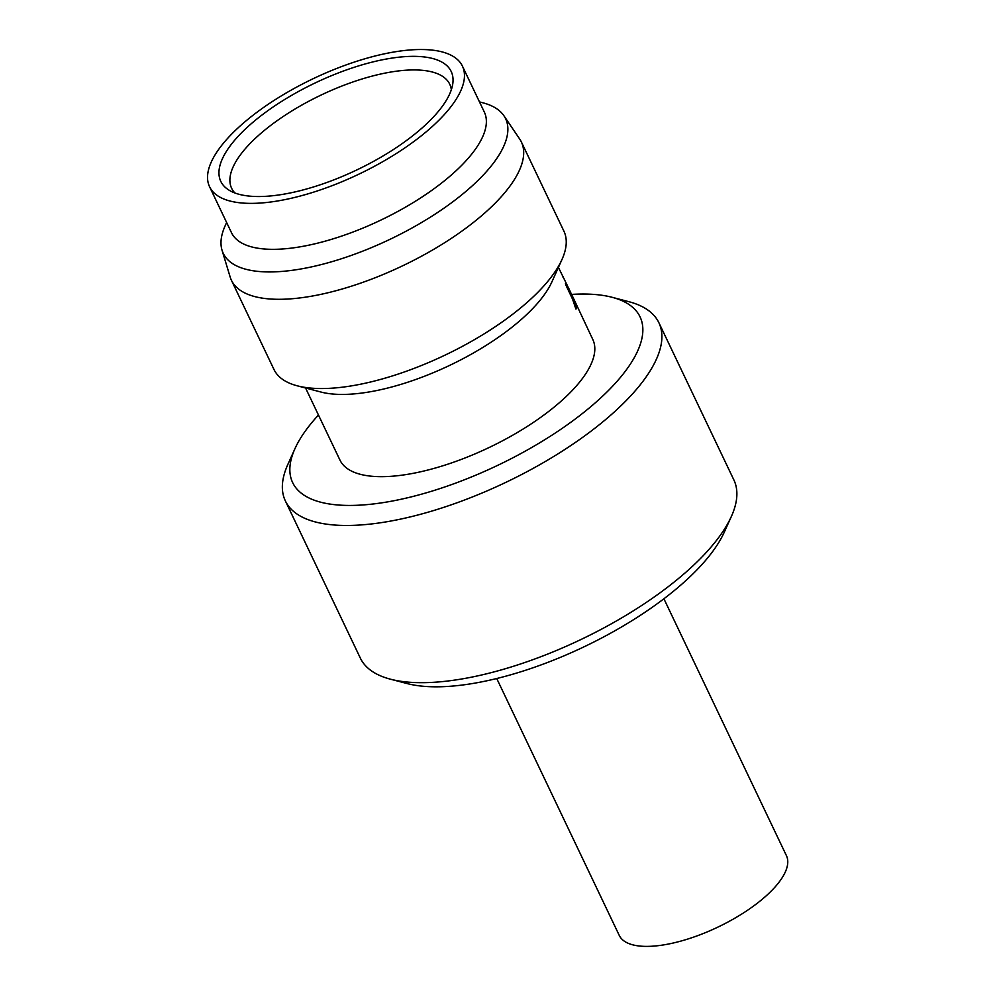 <?xml version="1.0" encoding="UTF-8"?>
<svg xmlns="http://www.w3.org/2000/svg" width="996" height="996" viewBox="0 0 996 996"><rect width="100%" height="100%" fill="white"/><g stroke="black" fill="none" stroke-linecap="round" stroke-linejoin="round"><path stroke-width="1.49" d="M496.73 678.525L619.251 935.393A92.616 34.997 -25.5 0 0 683.903 940.224A92.616 34.997 -25.5 0 0 771.564 890.723A92.616 34.997 -25.5 0 0 786.429 855.651L663.909 598.783M318.459 415.033A192.452 72.72 -25.5 0 0 294.99 448.586A192.452 72.72 -25.5 0 0 391.963 501.1A192.452 72.72 -25.5 0 0 609.179 389.76A192.452 72.72 -25.5 0 0 612.167 297.306A192.452 72.72 -25.5 0 0 571.58 294.405M294.99 448.586L287.881 464.36A206.919 78.186 -25.5 0 0 285.354 500.913A206.919 78.186 -25.5 0 0 429.811 511.683A206.919 78.186 -25.5 0 0 625.687 401.102A206.919 78.186 -25.5 0 0 658.891 322.741A206.919 78.186 -25.5 0 0 628.899 301.701L612.167 297.306M285.354 500.913L360.34 658.107A206.919 78.186 -25.5 0 0 390.332 679.16A206.919 78.186 -25.5 0 0 700.674 558.308A206.919 78.186 -25.5 0 0 731.35 516.501A206.919 78.186 -25.5 0 0 733.878 479.948L658.891 322.741M390.332 679.16L407.065 683.542A192.452 72.72 -25.5 0 0 695.694 571.144A192.452 72.72 -25.5 0 0 724.229 532.262L731.35 516.501M226.627 222.506L225.171 225.756A156.409 59.1 -25.5 0 0 222.033 250.208A156.409 59.1 -25.5 0 0 328.443 262.67A156.409 59.1 -25.5 0 0 480.508 177.935A156.409 59.1 -25.5 0 0 503.914 115.76A156.409 59.1 -25.5 0 0 482.935 102.812L479.487 101.903M222.033 250.208L230.151 276.988A160.617 60.694 -25.5 0 0 231.408 280.237A160.617 60.694 -25.5 0 0 343.533 288.603A160.617 60.694 -25.5 0 0 495.572 202.773A160.617 60.694 -25.5 0 0 521.356 141.942A160.617 60.694 -25.5 0 0 519.613 138.917L503.914 115.76M267.227 196.224A127.625 48.219 154.5 0 1 228.943 190.099A127.625 48.219 154.5 0 1 262.446 114.665A127.625 48.219 154.5 0 1 404.774 56.66A127.625 48.219 154.5 0 1 452.844 83.303A127.625 48.219 154.5 0 1 386.025 154.168A127.625 48.219 154.5 0 1 267.227 196.224M234.882 192.975A120.827 45.654 154.5 0 1 231.757 188.543A120.827 45.654 154.5 0 1 281.507 117.64A120.827 45.654 154.5 0 1 405.808 70.23A120.827 45.654 154.5 0 1 449.868 84.511A120.827 45.654 154.5 0 1 451.337 89.727M576.074 305.747L574.58 302.622L576.51 308.561L575.925 309.046L572.6 299.273L565.691 284.644A140.075 52.925 -25.5 0 0 565.467 283.449L575.85 304.552A140.361 53.037 -25.5 0 1 576.074 305.747L575.812 305.847M567.857 286.587L558.42 267.389M572.6 296.459L592.782 339.437A140.075 52.925 154.5 0 1 570.31 392.474A140.075 52.925 154.5 0 1 437.717 467.336A140.075 52.925 154.5 0 1 339.935 460.04L305.573 388.004M573.173 298.601L569.724 291.517A140.075 52.925 -25.5 0 0 568.741 289.014L567.633 286.699M231.408 280.237L273.975 369.479A160.617 60.694 -25.5 0 0 297.256 385.813L321.011 392.05A140.075 52.925 -25.5 0 0 531.08 310.242A140.075 52.925 -25.5 0 0 551.859 281.943L561.956 259.558A160.617 60.694 -25.5 0 0 563.923 231.184L521.356 141.942M297.256 385.813A160.617 60.694 -25.5 0 0 538.139 292.015A160.617 60.694 -25.5 0 0 561.956 259.558M209.571 186.75L231.495 232.703A140.075 52.925 -25.5 0 0 329.278 239.999A140.075 52.925 -25.5 0 0 461.87 165.137A140.075 52.925 -25.5 0 0 484.342 112.1L462.43 66.147A140.075 52.925 -25.5 0 0 364.648 58.851A140.075 52.925 -25.5 0 0 232.056 133.701A140.075 52.925 -25.5 0 0 209.571 186.75A140.075 52.925 -25.5 0 0 307.353 194.046A140.075 52.925 -25.5 0 0 439.958 119.184A140.075 52.925 -25.5 0 0 462.43 66.147M564.52 279.515L562.69 276.627M562.952 276.502L562.416 275.768M573.161 297.767L569.724 291.517M569.998 291.405A140.361 53.037 -25.5 0 0 569.002 288.89A140.361 53.037 -25.5 0 0 567.745 286.649M569.002 288.89L570.235 291.492A140.361 53.037 -25.5 0 1 570.845 292.886L572.227 295.924M576.51 308.561L574.841 306.096M572.6 299.273L574.978 305.834M572.862 299.161L565.691 284.644M565.952 284.532A140.361 53.037 -25.5 0 0 565.728 283.337"/></g></svg>
